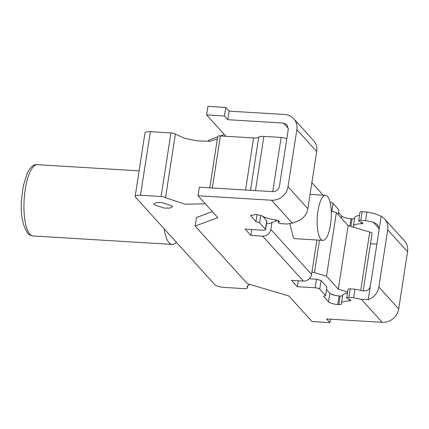 <?xml version="1.0" encoding="UTF-8"?>
<svg xmlns="http://www.w3.org/2000/svg" width="429" height="429" viewBox="0 0 429 429"><rect width="100%" height="100%" fill="white"/><g stroke="black" fill="none" stroke-linecap="round" stroke-linejoin="round"><path stroke-width="0.64" d="M172.045 205.882L162.001 202.59L156.301 202.595L153.839 203.904L154.204 204.799L164.248 208.092L169.954 208.086L172.415 206.778L172.045 205.882M249.726 284.379L247.072 286.706L247.276 287.886A3.759 1.035 8.8 0 1 247.308 288.079A3.759 1.035 8.8 0 1 244.637 288.658L224.04 287.409A7.518 2.065 8.8 0 1 214.811 284.674L135.446 197.131A7.518 2.065 8.8 0 1 135.156 196.412A7.518 2.065 8.8 0 1 140.498 195.259L161.095 196.509A3.759 1.035 8.8 0 1 165.519 197.71L184.937 204.145L205.319 203.839M331.488 294.267A7.518 2.065 8.8 0 1 334.529 295.195A7.518 2.065 8.8 0 0 334.969 295.372M311.942 272.034A7.518 2.065 8.8 0 1 314.462 272.63L326.523 276.206L338.288 289.184L347.651 291.961M275.397 219.814L276.399 220.919L269.798 223.364A7.518 2.065 8.8 0 1 266.511 223.772M209.77 187.832L217.718 136.508A3.759 1.035 8.8 0 1 220.388 135.929L253.603 137.945C256.274 138.079 257.985 137.816 258.741 137.167A7.518 2.065 8.8 0 1 263.878 136.39L281.134 137.436A4.51 1.239 8.8 0 1 286.674 139.076A4.51 1.239 8.8 0 1 286.738 139.162M360.709 290.379L369.744 232.014L348.134 225.606L336.368 212.628L331.258 211.111M369.744 232.014A4.51 1.239 8.8 0 1 371.884 233.07A4.51 1.239 8.8 0 1 372.061 233.499L363.175 290.883M135.156 196.412L144.997 132.834A7.518 2.065 8.8 0 1 150.338 131.682L170.935 132.931A3.759 1.035 8.8 0 1 175.364 134.132L184.486 138.256L197.742 140.969L210.231 141.259L217.326 139.023M348.134 225.606L338.288 289.184M336.368 212.628L326.523 276.206M276.544 219.991L276.399 220.919M289.747 223.568L293.431 237.618A22.555 6.971 93.5 0 0 295.383 238.701L322.86 240.369A22.555 6.971 93.5 0 0 330.909 221.562A22.555 6.971 93.5 0 0 327.541 196.423A22.555 6.971 93.5 0 0 325.59 195.34A22.555 6.971 93.5 0 0 317.54 214.146A22.555 6.971 93.5 0 0 320.908 239.285A22.555 6.971 93.5 0 0 322.86 240.369M323.209 195.195L311.878 182.695M271.916 222.576L270.855 229.445A7.518 6.848 137.8 0 1 262.612 236.154L250.836 235.441L251.753 229.51M262.612 236.154L303.341 281.081A7.518 6.848 137.8 0 0 311.583 274.367L316.902 240.004M303.341 281.081L291.559 280.362L297.302 286.701L315.149 287.784A3.759 1.035 8.8 0 1 319.761 289.151L325.611 295.602L323.589 296.348L328.517 301.785C330.212 303.212 333.285 304.123 337.746 304.52L338.819 304.585C340.621 304.66 341.511 304.424 341.479 303.877A15.036 4.134 8.8 0 1 341.441 303.346A15.036 4.134 8.8 0 1 349.136 300.96L351.056 300.364L348.654 298.997A3.008 0.826 8.8 0 1 346.729 297.908A3.008 0.826 8.8 0 1 348.868 297.447L353.635 297.737L354.96 289.162L362.736 290.803C366.725 291.366 369.246 289.929 370.297 286.502L368.27 299.598L361.411 299.378L353.635 297.737M361.411 299.378L382.218 322.329L326.544 318.951L329.885 322.635L312.044 321.557L288.862 295.983L247.345 283.671L195.131 226.078L217.846 217.659L198.005 195.774L271.525 200.23A15.036 13.69 137.8 0 0 288.009 186.808L307.85 208.692A15.036 13.69 137.8 0 1 297.259 221.267L292.326 223.182L286.797 224.018L282.03 223.729A3.008 0.826 8.8 0 1 278.223 222.345A3.008 0.826 8.8 0 1 278.812 221.965L279.547 221.487L275.584 219.836A15.036 4.134 8.8 0 1 261.449 215.599L256.038 214.403L250.697 215.556L255.92 221.707L259.609 222.801L265.46 229.252A3.759 1.035 8.8 0 1 265.605 229.612A3.759 1.035 8.8 0 1 262.934 230.191L245.093 229.107L250.836 235.441M224.308 134.459L220.345 135.929M217.648 136.926L208.403 140.353L208.237 141.404M288.009 186.808L296.857 129.66A15.036 13.69 -42.2 0 0 293.72 118.694A15.036 13.69 -42.2 0 0 284.792 114.505L229.124 111.132L225.783 107.443L207.936 106.365L206.612 114.934L225.949 136.266M338.149 214.591L338.878 209.878L333.033 203.426A3.759 1.035 -171.2 0 0 330.121 202.273M354.751 218.152C354.783 218.699 353.893 218.935 352.091 218.86L351.013 218.795C346.557 218.399 343.479 217.487 341.79 216.06L338.486 212.419M359.502 215.406A15.036 4.134 -171.2 0 0 354.713 217.621L353.383 226.196A15.036 4.134 -171.2 0 0 353.426 226.727A3.759 1.035 -171.2 0 1 353.432 226.855A3.759 1.035 -171.2 0 1 353.244 227.118M366.902 212.012L365.578 220.581L373.353 222.227L377.568 224.608L379.145 229.349L381.172 216.254L374.683 213.653L366.902 212.012L362.135 211.722A3.008 0.826 -171.2 0 0 360.001 212.183L358.676 220.753A3.008 0.826 -171.2 0 0 358.789 221.042A3.008 0.826 -171.2 0 0 360.596 221.847L363.004 223.214M212.366 211.61L196.455 217.503L195.131 226.078M229.124 111.132L227.794 119.702L283.467 123.08L287.039 124.753L288.293 129.14L279.445 186.288C278.566 189.741 276.373 191.532 272.849 191.656L199.335 187.2L198.005 195.774M262.966 216.468L266.935 221.042L265.605 229.612M319.761 289.151L321.09 280.577L316.473 279.209L309.288 278.775M321.09 280.577L326.936 287.028L325.611 295.602M328.517 301.785L329.847 293.211L326.544 289.57M329.847 293.211C331.537 294.637 334.615 295.549 339.071 295.951L340.143 296.015C341.951 296.085 342.835 295.849 342.809 295.302M347.56 292.562L342.771 294.771L341.441 303.346M346.729 297.908L348.058 289.334A3.008 0.826 8.8 0 1 350.193 288.873L354.96 289.162M298.225 280.77L297.302 286.701M259.609 222.801L260.778 215.251M255.92 221.707L257.041 214.462M330.421 319.187L329.885 322.635M382.218 322.329A15.036 13.69 -42.2 0 0 398.702 308.907L407.55 251.753A15.036 13.69 -42.2 0 0 404.413 240.792L384.572 218.903A15.036 13.69 137.8 0 1 387.709 229.869L378.861 287.022A15.036 13.69 137.8 0 1 368.27 299.598M370.474 243.736L376.855 244.128M225.783 107.443L224.453 116.018L206.612 114.934M227.794 119.702L224.453 116.018M293.72 118.694L313.561 140.578A15.036 13.69 137.8 0 1 316.699 151.544L307.85 208.692M362.854 222.855C363.266 223.434 362.671 223.75 361.079 223.809A15.036 4.134 -171.2 0 0 353.383 226.196M365.578 220.581L360.81 220.292A3.008 0.826 -171.2 0 0 358.676 220.753M381.172 216.254A15.036 13.69 137.8 0 1 384.572 218.903M379.145 229.349L370.297 286.502M164.087 228.721A35.714 11.036 93.5 0 0 169.09 242.696A35.714 11.036 93.5 0 0 172.179 244.412A35.714 11.036 93.5 0 0 176.33 242.224M245.544 190.004L253.603 137.945M250.515 190.304L258.741 137.167M212.328 187.988L220.388 135.929M165.519 197.71L175.364 134.132M161.095 196.509L170.935 132.931M140.498 195.259L150.338 131.682M247.276 287.886L247.619 285.644M319.492 240.165L314.462 272.63M272.742 191.65L281.134 137.436M255.48 190.605L263.878 136.39M311.583 274.367L270.855 229.445M271.525 200.23L292.326 223.182M350.193 288.873L348.868 297.447M349.136 300.96L349.404 299.217M338.819 304.585L340.143 296.015M337.746 304.52L339.071 295.951M315.149 287.784L316.473 279.209M265.46 229.252L266.784 220.683M251.196 214.961L250.992 216.27M278.812 221.965L278.989 220.812M378.861 287.022L398.702 308.907M296.857 129.66L316.699 151.544M333.033 203.426L331.815 211.277M341.452 218.238L341.79 216.06M351.013 218.795L349.882 226.121M350.917 226.432L352.091 218.86M361.347 222.066L361.079 223.809M362.135 211.722L360.81 220.292M387.709 229.869L407.55 251.753M288.358 128.469L283.467 123.08M379.204 228.673L373.353 222.227M33.001 235.971C30.368 235.478 28.593 234.556 27.676 233.215C22.405 225.043 20.367 213.749 21.563 199.34L23.397 185.403L27.397 172.844C30.647 166.736 33.955 164.017 37.323 164.677A35.714 11.036 93.5 0 0 24.582 194.46A35.714 11.036 93.5 0 0 29.912 234.261A35.714 11.036 93.5 0 0 33.001 235.971L172.179 244.412M247.308 288.079L247.699 285.564M310.065 194.396L325.59 195.34M278.223 222.345L278.501 220.565M37.323 164.677L139.114 170.849"/></g></svg>

